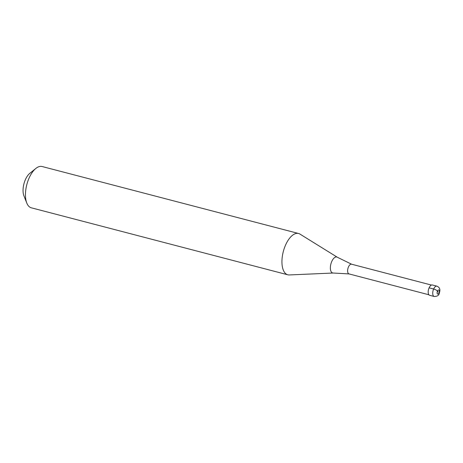 <?xml version="1.0" encoding="UTF-8"?>
<svg xmlns="http://www.w3.org/2000/svg" width="463" height="463" viewBox="0 0 463 463"><rect width="100%" height="100%" fill="white"/><g stroke="black" fill="none" stroke-linecap="round" stroke-linejoin="round"><path stroke-width="0.69" d="M429.108 287.83A5.336 2.552 -75.4 0 1 432.344 284.976L436.881 286.157A5.336 2.552 -75.4 0 0 433.64 289.01L429.108 287.83A5.336 2.552 104.6 0 0 429.652 295.296L434.184 296.482A5.336 2.552 104.6 0 1 433.64 289.01A3.2 0.926 -155.9 0 1 437.494 291.105A2.136 1.024 -75.4 0 1 439.086 290.162A2.136 1.024 -75.4 0 1 439.005 292.952A2.136 1.024 104.6 0 1 437.413 293.895A2.136 1.024 104.6 0 1 437.494 291.105L438.247 292.031M428.888 294.769L348.998 273.905A5.018 2.402 104.6 0 1 348.489 266.885A5.018 2.402 -75.4 0 1 351.533 264.199A5.018 2.402 -75.4 0 1 351.643 264.234L337.324 257.243L299.966 234.099A21.339 10.215 -75.4 0 0 298.577 233.497L42.098 166.518A21.339 10.215 -75.4 0 0 35.842 168.451A21.339 10.215 -75.4 0 0 29.146 177.937A21.339 10.215 104.6 0 0 26.796 203.066A21.339 10.215 104.6 0 0 31.316 207.812L287.795 274.796A21.339 10.215 104.6 0 0 289.294 274.947L333.204 273.025A8.247 3.947 104.6 0 1 331.786 261.421A8.247 3.947 -75.4 0 1 337.324 257.243M287.795 274.796A21.339 10.215 104.6 0 1 285.625 244.915A21.339 10.215 -75.4 0 1 298.577 233.497M26.796 203.066L23.92 195.843A13.873 6.638 104.6 0 1 25.448 179.511A13.873 6.638 -75.4 0 1 29.8 173.341L35.842 168.451M348.998 273.905A5.018 2.402 104.6 0 0 349.108 273.928L333.204 273.025M434.184 296.482C437.159 296.442 438.831 295.463 439.208 293.548C439.902 291.158 440.984 287.899 436.881 286.157M431.423 285.063L351.533 264.199"/></g></svg>
